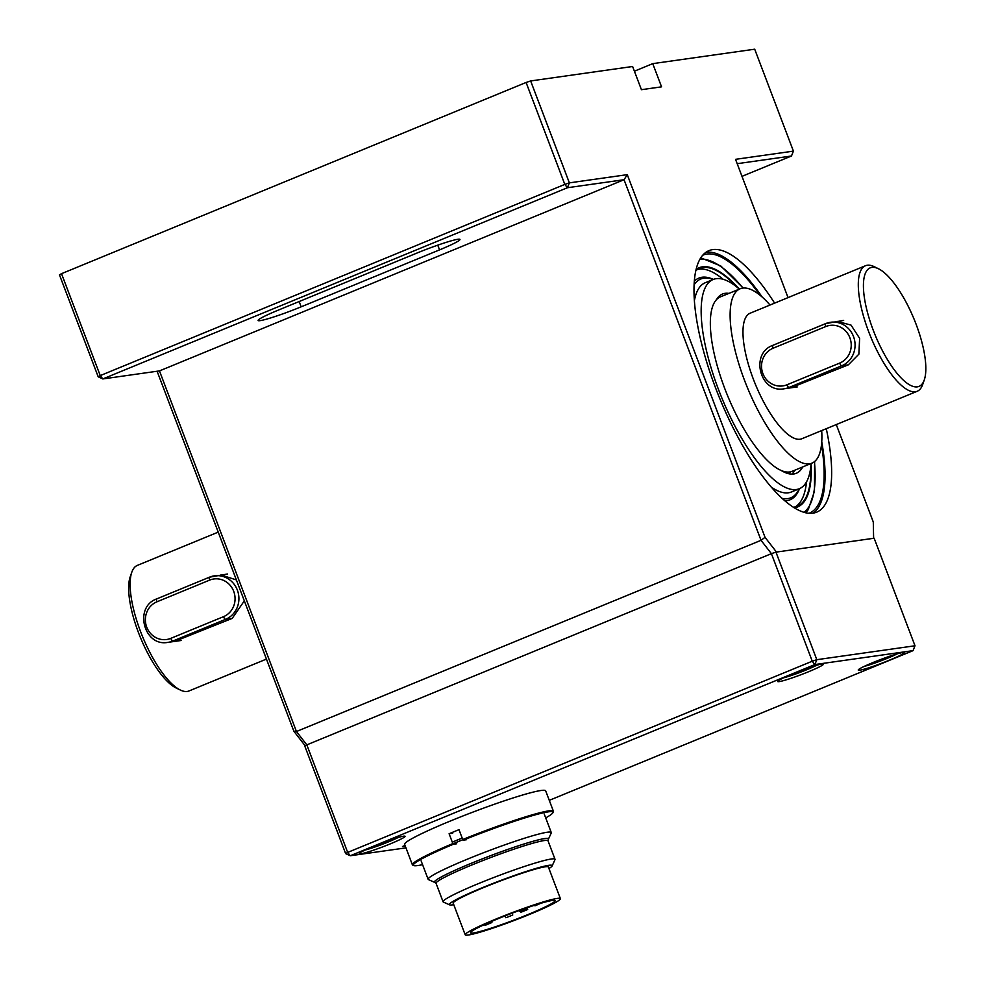 <?xml version="1.0" encoding="UTF-8"?>
<svg xmlns="http://www.w3.org/2000/svg" width="984" height="984" viewBox="0 0 984 984"><rect width="100%" height="100%" fill="white"/><g stroke="black" fill="none" stroke-linecap="round" stroke-linejoin="round"><path stroke-width="1.48" d="M452.308 842.169A66.838 5.264 -20.8 0 1 462.173 838.061A67.133 5.277 159.2 0 0 452.296 842.144M462.861 839.696A65.854 5.178 159.2 0 0 453.009 843.805M548.285 839.438A60.959 4.797 159.2 0 0 548.383 839.254L551.224 832.993A65.854 5.178 159.2 0 0 551.261 832.538A65.854 5.178 159.2 0 0 513.242 841.923A65.854 5.178 159.2 0 0 447.412 867.839A65.854 5.178 159.2 0 0 428.138 879.302A65.854 5.178 159.2 0 0 428.471 879.622L434.756 882.414A60.959 4.797 159.2 0 0 434.94 882.488M436.109 883.423L434.682 882.279A60.848 4.785 -20.8 0 1 452.357 871.504A60.848 4.785 -20.8 0 1 514.374 847.15A60.848 4.785 -20.8 0 1 548.334 839.106L548.039 840.902M548.949 868.528A54.969 4.33 159.2 0 0 552.135 865.945L554.976 859.672A59.876 4.711 159.2 0 0 555.013 859.266L548.002 840.803A59.876 4.711 159.2 0 0 513.427 849.34A59.876 4.711 159.2 0 0 453.587 872.906A59.876 4.711 159.2 0 0 436.06 883.324L443.071 901.787A59.876 4.711 159.2 0 0 443.378 902.07L449.676 904.874A54.969 4.33 159.2 0 0 453.759 904.69M548.383 839.254A60.959 4.797 159.2 0 0 515.284 846.83A60.959 4.797 159.2 0 0 452.296 871.516A60.959 4.797 159.2 0 0 434.756 882.414M485.813 925.058L491.902 922.537L485.813 925.058M521.594 912.008L527.695 909.487L521.594 912.008M506.674 917.519L512.762 914.985L506.674 917.519M520.524 911.11L526.612 908.589L520.524 911.11M538.125 904.111L534.939 905.846L540.769 903.312M480.106 925.932A50.91 4.01 -20.8 0 1 530.991 905.895A50.91 4.01 -20.8 0 1 560.388 898.638A50.91 4.01 -20.8 0 1 514.214 920.471A50.91 4.01 -20.8 0 1 465.198 934.8A50.91 4.01 -20.8 0 1 480.106 925.932M483.734 924.911A45.252 3.567 -20.8 0 1 528.974 907.1A45.252 3.567 -20.8 0 1 555.099 900.643A45.252 3.567 -20.8 0 1 514.054 920.052A45.252 3.567 -20.8 0 1 470.487 932.795A45.252 3.567 -20.8 0 1 483.734 924.911M552.135 865.945A54.969 4.33 159.2 0 0 522.283 872.771A54.969 4.33 159.2 0 0 465.481 895.034A54.969 4.33 159.2 0 0 449.676 904.874M465.198 934.8L453.181 903.164A50.91 4.01 -20.8 0 1 468.089 894.308A50.91 4.01 -20.8 0 1 518.974 874.272A50.91 4.01 -20.8 0 1 548.371 867.002L560.388 898.638M555.013 859.266A59.876 4.711 159.2 0 0 520.438 867.802A59.876 4.711 159.2 0 0 460.598 891.356A59.876 4.711 159.2 0 0 443.071 901.787M422.579 864.665A74.673 5.879 -20.8 0 1 413.735 865.563A74.673 5.879 -20.8 0 1 453.366 844.247L452.837 843.583A75.424 5.941 -20.8 0 0 412.382 864.776A75.424 5.941 -20.8 0 0 412.763 865.133L413.735 865.563M466.551 839.709L463.243 840.176A74.673 5.879 -20.8 0 1 552.91 812.698A74.673 5.879 -20.8 0 1 545.702 817.901M412.382 864.776L404.633 844.395A75.424 5.941 -20.8 0 1 454.989 819.131A75.424 5.941 -20.8 0 1 545.653 790.816L553.402 811.21A75.424 5.941 -20.8 0 1 553.352 811.726L552.91 812.698M452.652 833.239L449.11 833.743A75.424 5.941 -20.8 0 1 458.987 829.672L462.726 839.512A75.424 5.941 -20.8 0 1 553.402 811.21M449.11 833.743L452.837 843.583M456.662 843.78L453.366 844.247M463.243 840.176L462.726 839.512M220.92 574.914L236.381 579.933M244.327 600.855L232.187 618.407L174.549 641.42M837.076 321.35L851.037 325.101L859.622 338.324L858.872 354.166L848.331 364.83L790.706 387.844M924.259 379.984L922.709 384.449A67.884 22.251 -112.4 0 1 917.174 391.288A67.884 22.251 -112.4 0 1 915.366 391.767A67.884 22.251 -112.4 0 1 869.708 334.351A67.884 22.251 -112.4 0 1 865.502 265.729A67.884 22.251 -112.4 0 1 867.31 265.25A67.884 22.251 -112.4 0 1 874.247 266.689L878.491 268.767A64.12 21.021 -112.4 0 1 914.074 319.148A64.12 21.021 -112.4 0 1 924.259 379.984A64.12 21.021 -112.4 0 1 878.675 343.084A64.12 21.021 -112.4 0 1 871.935 267.402A64.12 21.021 -112.4 0 1 878.491 268.767M865.502 265.729L750.177 313.195A67.884 22.251 67.6 0 0 754.384 381.817A67.884 22.251 67.6 0 0 800.054 439.233A67.884 22.251 67.6 0 0 801.849 438.741L917.174 391.288M218.214 532.123L137.329 565.406A67.884 22.251 67.6 0 0 131.794 572.245A67.884 22.251 67.6 0 0 142.582 636.66A67.884 22.251 67.6 0 0 180.257 690.005A67.884 22.251 67.6 0 0 187.194 691.457A67.884 22.251 67.6 0 0 188.989 690.965L266.455 659.083M786.437 473.046A94.279 30.91 67.6 0 0 787.446 472.074M770.017 305.028A94.279 30.91 67.6 0 0 740.14 288.779L720.362 296.91A94.279 30.91 67.6 0 0 726.192 392.222A94.279 30.91 67.6 0 0 789.623 471.976A94.279 30.91 67.6 0 0 792.132 471.299L811.898 463.156A94.279 30.91 67.6 0 0 821.689 430.586M740.14 288.779A94.279 30.91 67.6 0 0 745.97 384.08A94.279 30.91 67.6 0 0 809.389 463.833A94.279 30.91 67.6 0 0 811.898 463.156M131.794 572.245L130.232 576.71A64.12 21.021 67.6 0 0 140.429 637.546A64.12 21.021 67.6 0 0 176.001 687.927L180.257 690.005M739.316 289.112A113.148 37.084 67.6 0 0 713.191 279.481L705.282 282.728A113.148 37.084 67.6 0 0 694.409 300.538M771.136 486.994A113.148 37.084 67.6 0 0 791.394 491.988L799.303 488.728A113.148 37.084 67.6 0 0 811.087 463.489M694.138 284.733A118.289 38.77 -112.4 0 1 703.941 278.152A118.289 38.77 -112.4 0 1 713.228 279.468A113.148 37.084 67.6 0 0 721.949 398.225A113.148 37.084 67.6 0 0 799.303 488.728A118.289 38.77 -112.4 0 1 782.083 498.408M728.935 293.392A96.924 31.771 67.6 0 0 722.502 294.031A96.924 31.771 67.6 0 0 716.438 299.714M781.333 470.573A96.924 31.771 67.6 0 0 796.277 473.292A96.924 31.771 67.6 0 0 802.723 466.933M721.026 296.639A96.924 31.771 67.6 0 0 718.886 296.467M791.997 474.103A96.924 31.771 67.6 0 0 794.814 470.192M694.36 281.141A119.851 39.286 -112.4 0 1 702.023 277.267A119.851 39.286 -112.4 0 1 713.388 279.394M799.5 488.654A119.851 39.286 -112.4 0 1 784.765 500.794M697.545 269.444A128.535 42.127 -112.4 0 1 698.947 269.173A128.535 42.127 -112.4 0 1 723.142 279.272M806.523 481.865A128.535 42.127 -112.4 0 1 795.244 506.871M695.872 270.625A128.535 42.127 -112.4 0 1 699.427 268.497A128.535 42.127 -112.4 0 1 702.834 267.574A128.535 42.127 -112.4 0 1 736.979 287.131M810.816 466.551A128.535 42.127 -112.4 0 1 797.249 506.219A128.535 42.127 -112.4 0 1 793.239 507.215M696.131 269.493A129.285 42.373 -112.4 0 1 699.132 267.808A129.285 42.373 -112.4 0 1 702.576 266.873A129.285 42.373 -112.4 0 1 738.996 288.829M811.062 463.919A129.285 42.373 -112.4 0 1 797.544 506.92A129.285 42.373 -112.4 0 1 794.211 507.83M696.155 269.395A129.359 42.398 -112.4 0 1 699.107 267.734A129.359 42.398 -112.4 0 1 702.551 266.812A129.359 42.398 -112.4 0 1 739.205 289.013M811.074 463.648A129.359 42.398 -112.4 0 1 797.569 506.981A129.359 42.398 -112.4 0 1 794.309 507.892M526.096 82.471L61.512 273.675L100.233 375.605L564.816 184.402L526.096 82.471L530.647 80.946L632.614 66.494L641.42 89.692L661.556 86.838L652.749 63.64L754.703 49.2L793.424 151.13L791.468 156.001L737.176 163.688M530.647 80.946L569.367 182.864L627.275 174.66L765.035 537.326L776.487 552.061L873.62 538.297L873.288 522L836.277 424.571M788.049 297.611L735.528 159.334L793.424 151.13M826.277 428.692A141.425 46.359 -112.4 0 1 816.659 512.172A141.425 46.359 -112.4 0 1 715.639 388.077A141.425 46.359 -112.4 0 1 709.009 250.612A141.425 46.359 -112.4 0 1 774.605 303.133M305.188 745.811L293.859 731.235L157.108 371.251M98.191 376.774L100.233 375.605L102.816 378.938L159.47 370.906L296.442 731.518L761.038 540.314L624.053 179.715L567.411 187.735L102.816 378.938L98.191 376.774L59.471 274.856L61.512 273.675M301.166 306.823L439.553 249.875A33.948 2.669 159.2 0 0 459.958 239.419A33.948 2.669 159.2 0 0 416.896 253.085L278.509 310.034A33.948 2.669 159.2 0 0 258.103 320.476A33.948 2.669 159.2 0 0 301.166 306.823L299.161 301.534M627.275 174.66L624.053 179.715L159.47 370.906M765.035 537.326L761.038 540.314L771.407 553.66L306.823 744.863L296.442 731.518L293.859 731.235M741.985 176.357L791.468 156.001M567.411 187.735L564.816 184.402L569.367 182.864L567.411 187.735M702.748 255.237A139.543 45.744 -112.4 0 1 703.142 255.065A139.543 45.744 -112.4 0 1 706.844 254.056A139.543 45.744 -112.4 0 1 759.956 295.151M821.492 444.682A139.543 45.744 -112.4 0 1 809.352 513.144A139.543 45.744 -112.4 0 1 808.959 513.304M705.872 252.347A141.425 46.359 -112.4 0 1 762.169 297.033M821.738 441.779A141.425 46.359 -112.4 0 1 813.202 513.144M652.749 63.64L634.397 71.205M549.281 800.349L913.041 650.645L814.85 664.557L350.267 855.748L345.642 853.595L347.672 852.415L306.823 744.863L771.407 553.66L812.267 661.211L816.818 659.686L914.997 645.775L874.149 538.223L775.958 552.135L771.407 553.66M405.949 847.864L350.267 855.748L347.672 852.415L812.267 661.211L814.85 664.557L816.818 659.686L775.958 552.135M306.823 744.863L304.782 746.044L345.642 853.595M889.339 660.227A24.514 1.931 -20.8 0 1 858.269 669.919A24.514 1.931 -20.8 0 1 880.483 659.575A24.514 1.931 -20.8 0 1 903.952 652.564A24.514 1.931 -20.8 0 1 889.339 660.227M808.786 671.641A24.514 1.931 -20.8 0 1 777.704 681.334A24.514 1.931 -20.8 0 1 799.918 670.99A24.514 1.931 -20.8 0 1 823.399 663.979A24.514 1.931 -20.8 0 1 808.786 671.641M390.328 843.854A24.514 1.931 -20.8 0 1 359.246 853.546A24.514 1.931 -20.8 0 1 381.46 843.202A24.514 1.931 -20.8 0 1 404.941 836.191A24.514 1.931 -20.8 0 1 390.328 843.854M405.273 846.092L402.505 846.486L405.027 845.441M913.041 650.645L914.997 645.775M783.645 677.804A21.119 1.661 159.2 0 0 816.609 665.282M804.223 669.391L798.454 671.555M795.712 672.625L791.111 674.495M365.187 850.016A21.119 1.661 159.2 0 0 388.397 841.898A21.119 1.661 159.2 0 0 398.151 837.495M385.777 841.603L379.996 843.768M377.266 844.838L372.665 846.707M864.21 666.389A21.119 1.661 159.2 0 0 897.162 653.868M884.788 657.976L879.019 660.141M876.277 661.211L871.762 663.044M786.954 384.781A3.014 0.984 67.6 0 0 789.033 387.45L841.75 365.765A3.014 0.984 -112.4 0 1 839.672 363.096A19.606 18.462 -98.1 0 0 849.869 337.758A19.606 18.462 -98.1 0 0 825.797 326.54L773.067 348.238A19.606 18.462 -98.1 0 0 762.883 373.563A19.606 18.462 -98.1 0 0 786.954 384.781L839.672 363.096M848.331 364.83L841.75 365.765A22.632 21.304 -98.1 0 0 854.321 339.074A22.632 21.304 -98.1 0 0 830.57 322.272A22.632 21.304 -98.1 0 0 825.736 323.588A3.014 0.984 67.6 0 0 825.65 323.601A3.014 0.984 67.6 0 0 825.797 326.54M797.286 386.921L784.199 388.766A22.632 21.304 -98.1 0 0 789.033 387.45L795.613 386.527M825.576 323.65L773.006 345.273A3.014 0.984 -112.4 0 0 772.932 345.298C749.636 353.354 760.054 393.625 784.199 388.766M773.067 348.238A3.014 0.984 -112.4 0 1 772.932 345.298L825.65 323.601L843.657 320.415M170.81 638.358A3.014 0.984 67.6 0 0 172.877 641.027L225.594 619.33A3.014 0.984 -112.4 0 1 223.528 616.661A19.606 18.462 -98.1 0 0 233.712 591.335A19.606 18.462 -98.1 0 0 209.641 580.117L156.923 601.814A19.606 18.462 -98.1 0 0 146.727 627.14A19.606 18.462 -98.1 0 0 170.81 638.358L223.528 616.661M232.187 618.407L225.594 619.33A22.632 21.304 -98.1 0 0 238.165 592.639A22.632 21.304 -98.1 0 0 214.414 575.837A22.632 21.304 -98.1 0 0 209.58 577.153A3.014 0.984 67.6 0 0 209.494 577.178A3.014 0.984 67.6 0 0 209.641 580.117M181.13 640.498L168.043 642.343A22.632 21.304 -98.1 0 0 172.877 641.027L179.457 640.092M209.42 577.214L156.862 598.85A3.014 0.984 -112.4 0 0 156.776 598.875C133.48 606.919 143.898 647.201 168.043 642.343M156.923 601.814A3.014 0.984 -112.4 0 1 156.776 598.875L209.494 577.178L227.501 573.992M718 297.439A96.543 31.648 -112.4 0 1 718.96 297.623M790.644 471.779A96.543 31.648 -112.4 0 1 789.094 473.796M699.87 259.407A137.28 44.993 -112.4 0 1 742.981 288.054M814.432 461.668A137.28 44.993 -112.4 0 1 803.977 512.356M437.757 245.151L439.553 249.875M551.261 832.538L544.25 814.076M428.138 879.302L421.127 860.852M484.595 924.517L484.854 925.206M491.496 921.467L491.902 922.537M520.265 911.184L520.634 912.168M527.03 907.765L527.695 909.487M519.269 910.52L519.552 911.27M505.038 915.907L505.714 917.666M512.074 913.189L512.762 914.985M796.204 507.461L797.544 506.92M697.804 268.349L699.132 267.808M805.761 512.824L808.258 509.663L814.457 491.299L814.629 461.496M743.24 288.029L720.829 266.012L700.817 257.82"/></g></svg>
